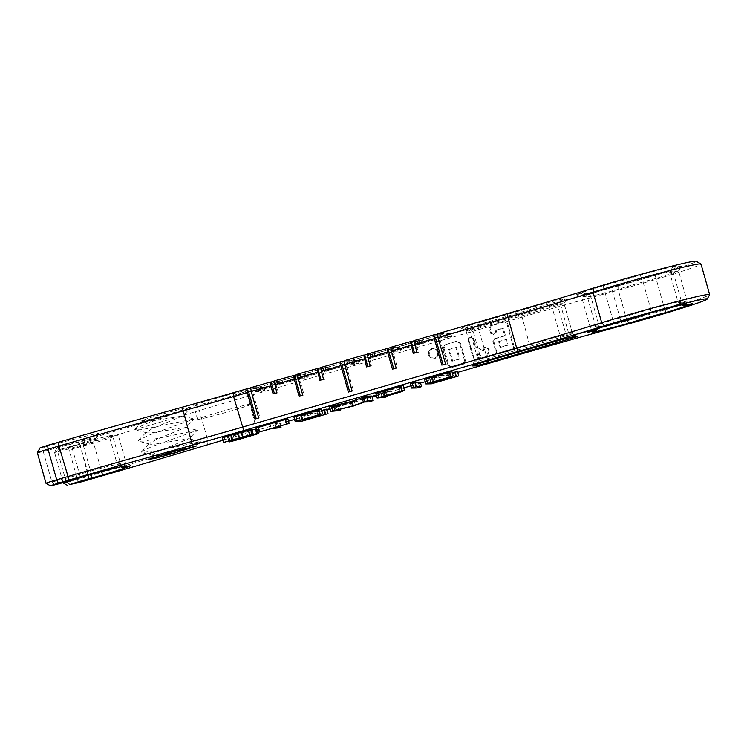 <?xml version="1.0" encoding="UTF-8"?>
<svg xmlns="http://www.w3.org/2000/svg" width="747" height="747" viewBox="0 0 747 747"><rect width="100%" height="100%" fill="white"/><g stroke="black" fill="none" stroke-linecap="round" stroke-linejoin="round"><path stroke-width="0.56" stroke-dasharray="3.73 2.8" d="M203.959 416.835A28.283 1.036 164.2 0 0 197.591 419.338A28.283 1.036 164.2 0 0 210.056 416.714A28.283 1.036 164.2 0 0 245.651 406.443A28.283 1.036 164.2 0 0 252.019 403.94A28.283 1.036 164.2 0 0 239.554 406.564A28.283 1.036 164.2 0 0 203.959 416.835M241.804 392.847A28.283 1.036 164.2 0 0 248.172 390.345A28.283 1.036 164.2 0 0 235.707 392.969A28.283 1.036 164.2 0 0 200.112 403.24A28.283 1.036 164.2 0 0 193.744 405.742A28.283 1.036 164.2 0 0 206.209 403.109A28.283 1.036 164.2 0 0 241.804 392.847M40.067 447.873L44.278 447.005A29.927 1.092 164.2 0 0 58.499 443.167L85.083 436.36A31.159 1.139 -15.8 0 1 98.455 433.596A31.159 1.139 -15.8 0 1 91.722 436.22L71.544 442.896A29.927 1.092 164.2 0 0 59.358 446.687L67.669 444.951A274.653 10.066 164.2 0 0 78.5 441.832A473.477 17.349 164.2 0 0 196.741 407.05A197.61 7.246 -15.8 0 1 246.099 392.53L259.965 388.524L250.843 388.711M188.655 407.937C177.366 412.26 128.932 425.211 144.302 419.786C151.734 416.471 199.738 403.669 188.655 407.937L189.589 407.302L190.793 407.61L188.655 407.937M141.65 420.981L144.302 419.786L143.237 420.776L143.835 421.551L141.65 420.981M37.35 452.729A13.717 0.504 164.2 0 0 43.261 451.496A33.848 1.242 164.2 0 0 58.303 447.453L84.056 440.851A27.237 0.999 -15.8 0 1 95.756 438.396A27.237 0.999 -15.8 0 1 95.747 438.442A27.237 0.999 -15.8 0 1 89.855 440.73L70.311 447.201L71.544 442.896M91.461 474.298L83.44 445.847A33.848 1.242 -15.8 0 0 70.956 449.47L70.311 447.201A33.848 1.242 164.2 0 0 57.51 451.197A13.717 0.504 164.2 0 0 54.522 452.355A13.717 0.504 164.2 0 0 54.522 452.374A13.717 0.504 164.2 0 0 69.154 448.76A278.584 10.206 164.2 0 0 80.134 445.595A477.398 17.489 164.2 0 0 199.356 410.523A193.688 7.096 -15.8 0 1 247.733 396.293L491.152 326.056L490.023 328.082L491.507 333.349L493.916 334.647L496.55 331.892L496.12 330.389L503.403 328.288L505.504 335.72L495.037 338.736L493.711 341.118L496.932 352.5L499.304 353.807L513.096 349.829L514.422 347.448L507.512 323.04L505.103 321.724L491.152 326.056M46.025 483.337A13.717 0.504 164.2 0 0 51.926 482.086A33.848 1.242 164.2 0 0 79.612 474.42L71.591 446.09A33.848 1.242 -15.8 0 1 58.938 449.722L58.303 447.453L58.499 443.167M505.486 321.92L522.116 317.12A236.528 8.665 -15.8 0 1 612.559 291.741A73.645 2.699 164.2 0 0 700.994 264.008M448.135 337.625L446.827 334.609L357.131 360.493L358.439 363.5L351.772 363.64L394.752 351.239L398.002 351.174L401.737 350.091L398.487 350.156L441.468 337.756L448.135 337.625L451.87 336.542L450.562 333.526L520.482 313.357A240.459 8.815 -15.8 0 1 612.428 287.558A69.723 2.558 164.2 0 0 696.073 261.226M354.704 364.583L353.396 361.567L263.7 387.45L265.008 390.457L258.341 390.597L301.321 378.197L304.571 378.131L308.306 377.048L305.056 377.123L348.037 364.713L354.704 364.583L358.439 363.5M248.62 391.802L261.273 391.54L265.008 390.457M261.273 391.54L259.965 388.524M160.568 455.259L153.387 455.549L153.144 454.428L159.475 450.871L188.954 438.666L154.031 444.278L150.24 444.213L149.904 443.102L156.272 439.535L185.714 427.331L150.838 432.952L147.038 432.877L146.44 432.111L153.06 428.208L182.511 415.995L147.635 421.616L143.835 421.551M168.308 452.934L200.448 441.673L196.125 446.127M188.944 438.666L200.448 441.608L160.297 450.254L141.743 452.57L141.697 451.618L151.65 446.669L197.236 430.337L188.982 438.881M185.714 427.331L197.217 430.272L144.834 441.019L138.737 441.262L138.279 440.506L148.448 435.333L194.024 419.011L185.77 427.545M182.511 415.995L194.005 418.946L141.641 429.684L135.534 429.927L135.067 429.18L145.235 424.007L190.821 407.675L182.567 416.219M83.44 445.847L93.618 443.186L101.639 471.516L91.451 474.168A33.848 1.242 164.2 0 0 66.166 481.787A13.717 0.504 164.2 0 0 66.053 481.824M70.956 449.47L90.499 442.999A27.237 0.999 164.2 0 0 96.391 440.665A27.237 0.999 164.2 0 0 84.7 443.12L58.938 449.722M63.187 482.982A13.717 0.504 164.2 0 0 77.809 479.35A278.584 10.206 164.2 0 0 88.79 476.184A477.398 17.489 164.2 0 0 208.021 441.113A193.688 7.096 -15.8 0 1 256.389 426.882L530.772 347.71A236.528 8.665 -15.8 0 1 621.215 322.34A73.645 2.699 164.2 0 0 709.631 294.71M451.87 336.542L438.022 337.149M251.16 391.064L257.78 390.606L277.398 384.948L276.549 381.922L256.921 387.59L257.78 390.606M342.051 364.844L347.476 364.732L304.496 377.132L297.511 378.271L300.761 378.206L277.398 384.948M344.591 364.106L351.211 363.649L370.829 357.99L369.98 354.965L350.352 360.633L351.211 363.649M435.482 337.887L440.907 337.775L397.927 350.175L390.942 351.314L394.192 351.249L370.829 357.99M263.7 387.45L257.491 387.572L300.471 375.171L307.456 374.032L304.206 374.098L347.187 361.697L353.396 361.567M258.341 390.597L257.491 387.572M347.187 361.697L348.037 364.713M357.131 360.493L350.922 360.614L393.902 348.214L400.887 347.075L397.637 347.14L440.618 334.74L446.827 334.609M351.772 363.64L350.922 360.614M440.618 334.74L441.468 337.756M450.562 333.526L437.574 333.797M470.815 324.992L461.188 328.176L465.026 328.12L477.931 324.842L566.805 298.828L562.949 298.865L550.044 302.133L470.815 324.992L472.449 328.755L466.025 330.874L469.835 330.818L564.097 303.655L560.287 303.721L551.678 305.897L472.449 328.755L481.003 358.971L474.653 361.109L478.388 361.034L486.988 358.849L572.65 333.872L568.831 333.937L560.231 336.113L481.003 358.971L481.507 362.762M576.507 294.701A55.773 2.045 164.2 0 1 603.109 285.765A32.625 1.195 164.2 0 0 639.974 275.12A55.773 2.045 164.2 0 1 676.035 265.988A32.597 1.195 164.2 0 0 672.412 267.557A32.597 1.195 164.2 0 0 681.609 265.867A55.773 2.045 164.2 0 1 655.016 274.812A32.625 1.195 164.2 0 0 618.142 285.447A55.773 2.045 164.2 0 1 582.081 294.589A32.597 1.195 164.2 0 0 585.685 292.936A32.597 1.195 164.2 0 0 576.507 294.701L581.708 297.269L590.261 327.485L587.198 332.471M477.23 360.175L479.219 357.608L478.136 353.751L484.663 358.028L487.259 357.281L489.313 349.166L485.391 347.262L483.767 350.688L476.231 347.019L473.803 338.447L470.759 337.327L468.836 339.885L474.261 359.036L477.23 360.175L476.381 360.194L478.379 357.626L479.219 357.608M452.393 367.347L463.513 364.134L465.446 360.67L460.497 343.2L457.043 341.286L445.931 344.498L443.942 348.055L448.844 365.386L452.393 367.347L463.513 364.134M438.778 352.024L436.341 349.101L432.597 348.55L429.702 351.015L429.161 354.797L431.607 357.72L435.352 358.271L438.237 355.805L438.778 352.024L437.938 352.042L435.492 349.12L436.341 349.101M504.29 321.742L490.499 325.72L489.173 328.101L490.667 333.367L493.067 334.665L495.7 331.911L495.27 330.407L502.554 328.307L504.655 335.739L494.187 338.755L492.861 341.136L496.083 352.519L498.454 353.826L512.246 349.848L513.572 347.467L506.671 323.059L504.29 321.742L505.103 321.724M506.671 323.059L507.512 323.04M490.499 325.72L491.311 325.701M489.173 328.101L490.023 328.082M256.221 418.656L260.049 417.918L252.355 390.718M254.96 419.02L256.314 418.992M223.073 440.17A197.217 7.227 -15.8 0 1 256.837 430.3L288.51 421.159M294.589 419.403L327.018 410.047M330.099 409.16L372.193 397.012M376.469 395.779L403.782 387.898M410.906 385.844L420.552 383.062M425.258 381.698L457.687 372.342M326.925 409.692L324.067 410.448L326.915 409.664M327.242 409.487L323.6 410.448L327.037 408.982M323.6 410.448L323.993 409.87L323.47 410.066M327.242 409.356L324.515 410.187L327.307 409.02M334.226 407.358L330.902 408.544L334.479 406.91L329.782 408.189L334.124 406.975M340.557 405.481L335.44 406.956L340.557 405.705L339.726 405.724L340.455 405.107L335.338 406.583L340.455 405.107M345.45 404.211L342.528 404.641L345.347 403.828M350.642 402.577L344.853 403.838L350.539 402.194M355.357 401.223L351.333 402.101L355.255 400.84M363.724 399.038L358.579 400.28L363.612 398.665M366.114 398.244L363.191 398.683L366.002 397.871M371.1 396.704L367.309 397.497L370.998 396.321M367.412 397.871L367.477 397.339L367.412 397.871M376.301 395.182L373.173 395.798L376.021 395.126M382.828 393.314L379.14 394.491L382.716 392.941M379.14 394.491L379.196 393.958L379.14 394.491M389.915 391.409L384.798 392.875L389.803 391.036M256.37 429.049L229.077 437.191L251.365 430.375L222.429 437.873M251.87 429.469L227.368 436.547L252.028 430.011M287.866 418.852L274.625 422.765L279.77 422.662L277.856 423.306L270.069 424.081L256.081 428.022M326.756 409.104L299.454 416.985L293.935 417.106M321.238 409.225L298.828 415.78L300.892 415.743L319.445 410.476L301.583 415.724L303.655 415.677L321.602 410.505M371.922 396.069L367.375 397.385L363.135 397.469L352.369 401.438L335.263 405.518L339.493 405.425L337.579 406.079L329.446 406.854M403.128 385.592L380.718 392.156L382.781 392.11L401.326 386.853L383.472 392.1L385.863 392.044L383.949 392.698L375.816 393.473M420.29 382.119L415.734 383.426L410.252 383.538M451.916 371.52L429.497 378.075L431.561 378.038L450.114 372.772L432.252 378.019L434.334 377.982L452.271 372.8M457.425 371.408L430.123 379.28L424.604 379.401M125.291 465.745L120.482 463.439A36.939 1.354 164.2 0 0 117.4 464.905L109.389 436.575A36.939 1.354 -15.8 0 0 118.194 434.997A51.487 1.886 -15.8 0 1 93.618 443.186M109.389 436.575A36.939 1.354 -15.8 0 1 112.47 435.118L120.482 463.439A51.487 1.886 164.2 0 0 87.688 471.805L79.677 443.475A51.487 1.886 -15.8 0 1 112.47 435.118M71.591 446.09L79.677 443.475M78.752 478.211L79.612 474.42L87.688 471.805L87.464 475.391M443.083 364.741L446.911 363.994L439.217 336.804M437.705 334.796L440.048 334.749L420.43 340.408L421.28 343.433M440.907 337.775L440.048 334.749M420.43 340.408L418.946 340.445L419.805 343.461M418.946 340.445L415.211 341.519L416.06 344.544M415.211 341.519L397.068 347.15L397.927 350.175M417.545 344.507L416.695 341.491M397.068 347.15L393.818 347.215L394.677 350.24M393.818 347.215L390.083 348.298L390.942 351.314M390.083 348.298L393.333 348.233L373.715 353.891L374.564 356.907M394.192 351.249L393.333 348.233M373.715 353.891L372.23 353.919L373.089 356.945M372.23 353.919L368.495 355.002L369.345 358.018M368.495 355.002L369.98 354.965M350.352 360.633L344.143 360.754M349.652 391.699L353.48 390.961L345.786 363.761M344.274 361.753L346.617 361.707L326.999 367.365L327.849 370.391M347.476 364.732L346.617 361.707M326.999 367.365L325.515 367.403L326.374 370.419M325.515 367.403L321.78 368.476L322.629 371.502M321.78 368.476L303.637 374.107L304.496 377.132M324.114 371.464L323.264 368.448M303.637 374.107L300.397 374.172L301.246 377.198M300.397 374.172L296.652 375.255L297.511 378.271M296.652 375.255L299.902 375.19L280.284 380.849L281.133 383.874M300.761 378.206L299.902 375.19M280.284 380.849L278.799 380.877L279.658 383.902M278.799 380.877L275.064 381.96L275.914 384.976M275.064 381.96L276.549 381.922M256.921 387.59L250.712 387.721M277.109 381.913L277.968 384.938M278.594 381.885L279.453 384.901M282.329 380.802L283.188 383.827M281.703 383.855L280.844 380.839M300.471 375.171L301.321 378.197M303.712 375.106L304.571 378.131M307.456 374.032L308.306 377.048M305.056 377.123L304.206 374.098M323.825 368.439L324.684 371.455M325.309 368.402L326.159 371.427M329.044 367.328L329.903 370.344M328.419 370.381L327.56 367.356M370.54 354.956L371.399 357.981M372.025 354.928L372.874 357.944M375.76 353.845L376.619 356.87M375.134 356.898L374.275 353.882M393.902 348.214L394.752 351.239M397.143 348.149L398.002 351.174M400.887 347.075L401.737 350.091M398.487 350.156L397.637 347.14M417.256 341.482L418.115 344.498M418.74 341.444L419.59 344.47M422.475 340.371L423.334 343.387M421.85 343.424L420.991 340.399M582.081 294.589L587.431 297.147A36.528 1.335 164.2 0 0 590.569 295.672A36.528 1.335 164.2 0 0 590.532 295.635A36.528 1.335 164.2 0 0 581.708 297.269A51.851 1.896 164.2 0 1 604.323 289.668A36.556 1.335 164.2 0 0 642.168 278.743L650.712 308.959L650.665 312.89M618.142 285.447L618.096 289.378L626.64 319.595A36.556 1.335 164.2 0 1 664.485 308.679A51.851 1.896 164.2 0 0 687.1 301.078A36.528 1.335 164.2 0 1 678.276 302.712A36.528 1.335 164.2 0 1 678.239 302.666L669.695 272.45A36.528 1.335 164.2 0 0 678.547 270.862L687.1 301.078L692.301 303.637M592.773 332.359L595.985 327.363L587.431 297.147A51.851 1.896 164.2 0 0 618.096 289.378A36.556 1.335 164.2 0 1 655.931 278.463A51.851 1.896 164.2 0 0 678.547 270.862L681.609 265.867M603.109 285.765L612.876 319.884A36.556 1.335 164.2 0 0 650.712 308.959A51.851 1.896 164.2 0 1 681.376 301.19A36.528 1.335 164.2 0 0 678.239 302.666M655.016 274.812L664.643 309.137M639.974 275.12L642.168 278.743A51.851 1.896 164.2 0 1 672.823 270.974A36.528 1.335 164.2 0 0 669.704 272.403A36.528 1.335 164.2 0 0 669.695 272.45M676.035 265.988L672.823 270.974L681.376 301.19L686.726 303.758M490.667 333.367L491.507 333.349M493.067 334.665L493.916 334.647M495.7 331.911L496.55 331.892M495.27 330.407L496.12 330.389M502.554 328.307L503.403 328.288M504.655 335.739L505.504 335.72M494.187 338.755L495.037 338.736M492.861 341.136L493.711 341.118M496.083 352.519L496.932 352.5M498.454 353.826L499.304 353.807M512.246 349.848L513.096 349.829M513.572 347.467L514.422 347.448M478.379 357.626L477.286 353.77L478.136 353.751M477.286 353.77L484.663 358.028M483.813 358.046L487.259 357.281M486.409 357.299L488.463 349.176L489.313 349.166M488.463 349.176L485.391 347.262M484.551 347.28L482.917 350.707L483.767 350.688M482.917 350.707L476.231 347.019M475.381 347.038L472.954 338.466L473.803 338.447M472.954 338.466L470.759 337.327M469.919 337.345L467.986 339.904L468.836 339.885M467.986 339.904L473.411 359.055L474.261 359.036M473.411 359.055L476.381 360.194M462.664 364.153L464.597 360.689L465.446 360.67M464.597 360.689L459.657 343.218L460.497 343.2M459.657 343.218L456.202 341.304L457.043 341.286M456.202 341.304L445.931 344.498M445.081 344.516L443.102 348.065L443.942 348.055M443.102 348.065L448.004 365.404L448.844 365.386M448.004 365.404L451.552 367.356M435.492 349.12L432.597 348.55M431.747 348.569L428.862 351.034L429.702 351.015M428.862 351.034L428.32 354.816L429.161 354.797M428.32 354.816L430.758 357.738L431.607 357.72M430.758 357.738L435.352 358.271M434.502 358.28L438.237 355.805M437.397 355.824L437.938 352.042M498.454 341.64L505.738 339.54L507.316 345.133L500.032 347.234L498.454 341.64L506.578 339.53L508.165 345.114L500.882 347.215L499.304 341.631M258.695 417.947L260.049 417.918M273.113 393.865L274.373 393.51M276.848 392.791L278.201 392.763L274.466 393.837M274.074 380.979L274.859 380.961L278.201 392.763M300.266 395.733L304.094 394.995L298.221 374.219L297.455 374.443M299.005 396.097L300.359 396.069M302.74 395.023L304.094 394.995M297.427 374.238L298.221 374.219M319.819 380.391L321.079 380.027M323.563 379.308L324.917 379.28L321.182 380.363M320.79 367.496L321.574 367.477L324.917 379.28M348.391 392.063L349.745 392.035M352.126 390.989L353.48 390.961M366.534 366.908L367.795 366.544M370.279 365.834L371.632 365.806L367.897 366.88M367.496 354.022L368.29 354.003L371.632 365.806M393.697 368.775L397.525 368.038L391.652 347.262L390.886 347.486M392.436 369.139L393.79 369.111M396.171 368.066L397.525 368.038M390.858 347.28L391.652 347.262M413.25 353.434L414.51 353.07M416.994 352.351L418.348 352.323L414.613 353.406M414.212 340.539L415.005 340.52L418.348 352.323M441.822 365.106L443.176 365.078M445.557 364.022L446.911 363.994M101.648 471.562L101.639 471.516A51.487 1.886 164.2 0 0 126.206 463.327L130.893 465.633M117.4 464.905A36.939 1.354 164.2 0 0 117.438 464.942A36.939 1.354 164.2 0 0 126.206 463.327L118.194 434.997M224.221 437.835L225.51 442.364M251.365 430.375L252.645 434.903M252.309 430.356L253.588 434.885M246.641 432.139L247.799 436.239M238.751 434.409L239.88 438.414M230.748 436.547L231.897 440.609M227.77 437.443L228.909 441.43M229.077 437.191L230.356 441.72M248.928 430.356L250.208 434.885M238.116 434.773L239.395 439.311M240.973 432.476L242.252 437.014M248.676 431.729L249.956 436.257M233.055 434.763L234.334 439.292M257.257 429.03L258.201 432.345M227.368 436.547L228.657 441.075M228.302 436.528L229.516 440.805M270.069 424.081L271.357 428.61M275.223 423.969L276.502 428.507M277.856 423.306L279.135 427.844M258.686 427.359L259.975 431.897M279.77 422.662L280.695 425.921M274.625 422.765L275.904 427.303M285.83 419.534L287.119 424.063M299.454 416.985L300.733 421.523M302.021 416.331L303.301 420.869M324.721 409.786L326 414.324M319.212 409.898L320.491 414.436M303.655 415.677L304.795 419.702M298.828 415.78L300.117 420.318M301.583 415.724L302.862 420.253M300.892 415.743L302.031 419.758M317.41 411.158L318.698 415.687M316.728 411.167L317.858 415.192M319.445 410.476L320.556 414.417M334.936 406.742L336.225 411.27M337.579 406.079L338.858 410.607M339.493 405.425L340.539 409.113M370.008 396.722L371.287 401.251M335.263 405.518L336.552 410.047M367.375 397.385L368.654 401.914M350.212 402.017L351.492 406.545M363.135 397.469L364.415 402.007M352.369 401.438L353.658 405.966M354.19 400.868L355.469 405.406M381.315 393.361L382.595 397.89M383.949 392.698L385.228 397.227M385.863 392.044L386.983 395.985M401.102 386.274L402.381 390.802M383.472 392.1L384.752 396.629M380.718 392.156L381.997 396.685M399.3 387.525L400.588 392.063M382.781 392.11L383.921 396.134M401.326 386.853L402.446 390.784M398.618 387.544L399.748 391.568M415.734 383.426L417.022 387.964M418.367 382.763L419.655 387.301M430.123 379.28L431.411 383.818M432.69 378.636L433.979 383.164M455.39 372.081L456.669 376.619M449.881 372.193L451.16 376.731M429.497 378.075L430.786 382.613M431.561 378.038L432.7 382.053M434.334 377.982L435.464 381.997M447.397 373.463L448.536 377.487M432.252 378.019L433.531 382.557M450.114 372.772L451.225 376.712M448.079 373.453L449.367 377.982M613.791 323.535L612.876 319.884A51.851 1.896 164.2 0 0 590.261 327.485A36.528 1.335 164.2 0 1 599.113 325.888L590.569 295.672M626.864 319.977L626.64 319.595A51.851 1.896 164.2 0 1 595.985 327.363A36.528 1.335 164.2 0 0 599.103 325.944A36.528 1.335 164.2 0 0 599.113 325.888M367.524 354.218L368.29 354.003M414.24 340.744L415.005 340.52M274.093 381.185L274.859 380.961M320.808 367.701L321.574 367.477M448.583 349.559L455.866 347.458L459.144 359.036L451.86 361.137L448.583 349.559L456.716 347.448L459.984 359.018L452.71 361.118L449.433 349.54M505.738 339.54L506.578 339.53M500.032 347.234L500.882 347.215M507.316 345.133L508.165 345.114M330.893 408.301L333.554 407.18L330.79 407.927M356.636 400.569L352.369 402.213L356.636 400.569M352.537 401.671L352.369 402.213L352.537 401.671M371.259 396.806L369.942 396.629L368.103 397.217L371.268 396.816L368.206 397.591L371.156 396.433M375.9 395.126L373.967 395.527L375.909 395.312M382.987 393.426L381.661 393.249L379.831 393.837L382.987 393.426L379.934 394.211L382.875 393.053M387.945 391.568L385.349 392.315L388.048 391.942L387.488 391.577M455.866 347.458L456.716 347.448M451.86 361.137L452.71 361.118M459.144 359.036L459.984 359.018M387.6 391.951L385.349 392.315M385.452 392.698L388.048 391.942M66.166 481.796L57.51 451.197L59.358 446.687M90.499 442.999L89.855 440.73L91.722 436.22M78.398 482.721L67.669 444.951M84.7 443.12L84.056 440.851L85.083 436.36M89.248 479.602L80.134 445.595L78.5 441.832M207.591 444.782L208.021 441.113L199.356 410.523L196.741 407.05M54.764 484.84L51.926 482.086L43.261 451.496L44.278 447.005M256.837 430.3L247.733 396.293L246.099 392.53M531.229 351.127L522.116 317.12L520.482 313.357M623.017 325.365L621.215 322.34L612.559 291.741L612.428 287.558M472.085 365.778L474.653 361.109L466.109 330.893L461.301 328.194M560.736 339.904L560.231 336.113L551.678 305.897L550.044 302.133M476.633 364.219L478.388 361.034L469.835 330.818L465.026 328.12M573.64 336.636L568.831 333.937L560.287 303.721L562.949 298.865M487.884 360.922L478.435 328.633L477.931 324.842M577.366 336.552L572.557 333.853L564.013 303.637L566.684 298.781M567.141 338.13L557.664 305.775L557.159 301.984M252.019 403.94L248.172 390.345M197.591 419.338L193.744 405.742M57.23 447.518L54.522 452.355L63.084 482.637M95.747 438.442L98.455 433.596M153.387 455.549L141.883 452.617M150.24 444.213L138.737 441.262M147.038 432.877L135.534 429.927M148.121 459.592L153.107 454.437M141.678 451.599L149.904 443.102M138.456 440.291L146.701 431.766M135.235 428.974L143.489 420.44M96.391 440.665L95.756 438.396M471.861 365.918L474.569 361.081L466.025 330.874L461.188 328.176M572.65 333.872L564.097 303.655L566.805 298.828M585.685 292.936L590.532 295.635M672.412 267.557L669.704 272.403M120.715 466.772L117.438 464.942M572.641 333.862L577.478 336.57M682.03 304.804L678.276 302.712M597.591 328.652L599.103 325.944"/><path stroke-width="1.12" d="M47.687 445.361L40.067 447.873L37.35 452.71A13.717 0.504 164.2 0 0 37.35 452.729A13.717 0.504 164.2 0 1 48.041 449.19L47.687 445.361A274.653 10.066 164.2 0 1 58.453 442.243A473.477 17.349 164.2 0 1 181.68 407.358A197.61 7.246 -15.8 0 0 233.101 392.801L246.977 388.795L250.843 388.711M246.977 388.795L247.481 392.586L233.606 396.582A193.688 7.096 -15.8 0 1 183.202 410.859A477.398 17.489 164.2 0 0 58.957 446.034A278.584 10.206 164.2 0 0 48.041 449.19L56.697 479.789A13.717 0.504 164.2 0 0 46.006 483.328A13.717 0.504 164.2 0 0 46.025 483.337L50.385 485.774L54.764 484.84A30.319 1.111 164.2 0 0 78.752 478.211L87.464 475.391A55.026 2.017 164.2 0 1 125.291 465.745A33.41 1.223 164.2 0 0 121.798 467.37A33.41 1.223 164.2 0 0 130.893 465.633A55.026 2.017 164.2 0 1 102.544 475.083L101.648 471.562M168.308 452.934L196.125 446.127L175.424 452.785L160.568 455.259M175.414 452.794L155.964 458.126L148.121 459.592L168.299 452.943M66.053 481.824A13.717 0.504 164.2 0 0 63.178 482.973A13.717 0.504 164.2 0 0 63.187 482.982L63.084 482.637M256.221 418.656L248.62 391.802L251.16 391.064M349.652 391.699L342.051 364.844L344.591 364.106M443.083 364.741L435.482 337.887L438.022 337.149M457.687 372.342L531.229 351.127A240.067 8.796 -15.8 0 1 623.017 325.365A70.115 2.568 164.2 0 0 707.194 299.071L709.631 294.71A73.645 2.699 164.2 0 0 709.65 294.607L700.994 264.008A73.645 2.699 164.2 0 0 700.919 263.934L696.073 261.226A69.723 2.558 164.2 0 0 593.968 287.94A240.459 8.815 -15.8 0 1 507.493 313.628L437.574 333.797L438.078 337.588L507.997 317.41L516.653 348.009L242.271 427.181A193.688 7.096 -15.8 0 1 191.858 441.449A477.398 17.489 164.2 0 0 67.613 476.623A278.584 10.206 164.2 0 0 56.697 479.789L58.303 483.132L50.385 485.774M247.481 392.586L254.96 419.02L258.695 417.947L251.216 391.503L270.834 385.844L273.113 393.865L276.848 392.791L274.074 380.979L294.477 375.302L300.266 395.733M410.981 345.403L391.363 351.071L390.858 347.28L410.476 341.622L413.25 353.434L416.994 352.351L414.716 344.33L434.343 338.662L441.822 365.106L445.557 364.022L438.078 337.588M364.265 358.887L344.647 364.545L344.143 360.754L363.761 355.096L366.534 366.908L370.279 365.834L368 357.804L387.628 352.145L392.436 369.139L396.171 368.066L391.363 351.071M317.55 372.361L297.932 378.029L297.427 374.238L317.045 368.579L319.819 380.391L323.563 379.308L321.285 371.287L340.912 365.628L348.391 392.063L352.126 390.989L344.647 364.545M274.579 384.761L294.197 379.102L299.005 396.097L302.74 395.023L297.932 378.029M102.544 475.083L91.564 477.949A30.319 1.111 164.2 0 0 69.76 484.532L78.398 482.721A275.045 10.075 164.2 0 0 89.248 479.602A473.869 17.368 164.2 0 0 207.591 444.782A197.217 7.227 -15.8 0 1 223.073 440.17M288.51 421.159L294.589 419.403M327.018 410.047L330.099 409.16M372.193 397.012L376.469 395.779M403.782 387.898L410.906 385.844M420.552 383.062L425.258 381.698M707.194 299.071A70.115 2.568 164.2 0 0 673.467 306.214A70.115 2.568 164.2 0 0 604.454 325.757A240.067 8.796 -15.8 0 1 518.129 351.398L243.737 430.571A197.217 7.227 -15.8 0 1 192.409 445.1A473.869 17.368 164.2 0 0 69.088 480.013A275.045 10.075 164.2 0 0 58.303 483.132M326.7 409.729L329.184 408.964L326.803 409.729M326.85 409.44L328.4 409.048L326.859 409.468M376.367 395.424L373.444 396.022L376.964 395.014M223.708 442.401L222.429 437.873L241.43 432.158L251.87 429.469L253.158 433.998L223.708 442.401L252.645 434.903L229.058 441.972L239.395 439.311L258.546 433.568L256.716 433.605L228.657 441.075L253.158 433.998M252.028 430.011L256.37 429.049M257.36 432.56L256.081 428.022L285.149 419.543L287.866 418.852L289.145 423.39L257.36 432.56L271.357 428.61L279.135 427.844L281.049 427.191L275.904 427.303L289.145 423.39M295.214 421.635L293.935 417.106L295.803 416.471L321.238 409.225L322.527 413.754L295.214 421.635L300.733 421.523L328.036 413.642L304.944 420.216L302.862 420.253L320.724 415.015L300.117 420.318L322.527 413.754M321.602 410.505L326.756 409.104L328.036 413.642M330.725 411.392L329.446 406.854L351.379 401.456L366.469 396.171L371.922 396.069L373.211 400.607L367.748 400.7L352.659 405.985L330.725 411.392L338.858 410.607L340.772 409.963L336.552 410.047L353.658 405.966L364.415 402.007L368.654 401.914L373.211 400.607M377.104 398.011L375.816 393.473L400.411 386.283L403.128 385.592L404.407 390.13L377.104 398.011L385.228 397.227L387.151 396.582L384.752 396.629L402.614 391.381L384.07 396.648L381.997 396.685L404.407 390.13M411.541 388.076L410.252 383.538L414.809 382.231L420.29 382.119L421.569 386.647L416.088 386.759L411.541 388.076L417.022 387.964L421.569 386.647M425.893 383.93L424.604 379.401L426.472 378.766L451.916 371.52L453.196 376.049L425.893 383.93L431.411 383.818L458.705 375.937L435.613 382.511L433.531 382.557L451.393 377.31L432.849 382.567L430.786 382.613L453.196 376.049M452.271 372.8L457.425 371.408L458.705 375.937M481.507 362.762L471.861 365.918L475.718 365.89L488.622 362.612L577.478 336.57L573.64 336.636L560.736 339.904L481.507 362.762M628.834 323.218A55.773 2.045 164.2 0 1 592.773 332.359A32.597 1.195 164.2 0 0 596.395 330.781A32.597 1.195 164.2 0 0 587.198 332.471A55.773 2.045 164.2 0 1 613.791 323.535A32.625 1.195 164.2 0 0 650.665 312.89A55.773 2.045 164.2 0 1 686.726 303.758A32.597 1.195 164.2 0 0 683.122 305.411A32.597 1.195 164.2 0 0 692.301 303.637A55.773 2.045 164.2 0 1 665.698 312.582A32.625 1.195 164.2 0 0 628.834 323.218L626.864 319.977M91.564 477.949L91.461 474.298M414.716 344.33L414.212 340.539L433.839 334.88L437.705 334.796M321.285 371.287L320.79 367.496L340.408 361.837L344.274 361.753M700.919 263.934A73.645 2.699 164.2 0 0 593.053 292.152A236.528 8.665 -15.8 0 1 507.997 317.41L507.493 313.628M270.834 385.844L270.33 382.053L250.712 387.721L251.216 391.503M274.373 393.51L271.124 382.034L274.093 381.185M270.33 382.053L271.124 382.034M294.197 379.102L293.692 375.311M321.079 380.027L317.839 368.56L320.808 367.701M317.045 368.579L317.839 368.56M340.912 365.628L340.408 361.837M367.795 366.544L364.555 355.077L367.524 354.218M363.761 355.096L364.555 355.077M368 357.804L367.496 354.022L387.908 348.345L393.697 368.775M387.628 352.145L387.123 348.354M414.51 353.07L411.27 341.603L414.24 340.744M410.476 341.622L411.27 341.603M434.343 338.662L433.839 334.88M709.65 294.607A73.645 2.699 164.2 0 0 673.066 302.516A73.645 2.699 164.2 0 0 601.708 322.741A236.528 8.665 -15.8 0 1 516.653 348.009L518.129 351.398M231.206 435.109L232.494 439.638M239.88 438.414L240.03 438.947M241.43 432.158L242.71 436.687M231.897 440.609L232.037 441.075M250.618 429.712L251.898 434.24M228.909 441.43L229.058 441.972M258.201 432.345L258.546 433.568M255.437 429.067L256.716 433.605M280.695 425.921L281.049 427.191M258.004 427.377L259.284 431.906M285.149 419.543L286.428 424.081M295.803 416.471L297.082 421M318.521 409.916L319.809 414.445M324.039 409.804L325.328 414.333M304.795 419.702L304.944 420.216M302.031 419.758L302.171 420.272M317.858 415.192L318.007 415.705M320.556 414.417L320.724 415.015M351.379 401.456L352.659 405.985M333.554 405.63L334.833 410.159M331.453 406.181L332.732 410.719M362.024 397.404L363.303 401.942M363.761 396.862L365.05 401.391M366.469 396.171L367.748 400.7M340.539 409.113L340.772 409.963M377.683 392.847L378.962 397.376M400.411 386.283L401.699 390.821M386.983 395.985L387.151 396.582M383.921 396.134L384.07 396.648M402.446 390.784L402.614 391.381M399.748 391.568L399.897 392.072M412.176 382.894L413.455 387.422M414.809 382.231L416.088 386.759M426.472 378.766L427.751 383.304M449.19 372.211L450.478 376.74M454.708 372.099L455.997 376.628M432.7 382.053L432.849 382.567M435.464 381.997L435.613 382.511M448.536 377.487L448.676 378.001M451.225 376.712L451.393 377.31M665.698 312.582L664.643 309.137M390.886 347.486L387.908 348.345M297.455 374.443L294.477 375.302M376.423 395.191L374.07 395.901L376.684 395.303M69.088 480.013L58.957 446.034L58.453 442.243M192.409 445.1L183.202 410.859L181.68 407.358M243.737 430.571L233.606 396.582L233.101 392.801M69.76 484.532L66.166 481.796M604.454 325.757L601.708 322.741L593.053 292.152L593.968 287.94M476.633 364.219L475.718 365.89M487.884 360.922L488.622 362.612M567.141 338.13L567.851 339.754M46.006 483.328L37.35 452.729M67.547 485.419L63.187 482.982M121.798 467.37L120.715 466.772M683.122 305.411L682.03 304.804M596.395 330.781L597.591 328.652"/></g></svg>
